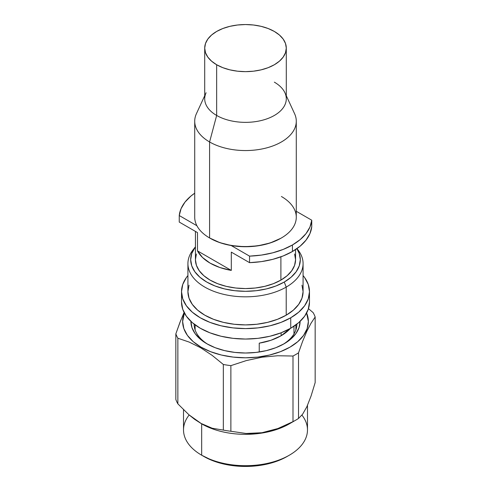 <?xml version="1.0" encoding="UTF-8"?>
<svg xmlns="http://www.w3.org/2000/svg" width="491" height="491" viewBox="0 0 491 491"><rect width="100%" height="100%" fill="white"/><g stroke="black" fill="none" stroke-linecap="round" stroke-linejoin="round"><path stroke-width="0.74" d="M296.932 248.636A57.582 33.247 180 0 1 303.082 263.587A57.582 33.247 180 0 1 286.216 287.094L284.258 282.043L291.071 277.249L296.141 271.775L299.258 265.84L300.314 259.665L299.258 253.491L296.889 248.661A54.814 31.645 180 0 1 284.258 282.043L286.216 287.094A57.582 33.247 0 0 0 298.062 250.011L296.975 248.606M195.467 246.746L192.938 250.011A57.582 33.247 0 0 0 212.849 290.967A57.582 33.247 0 0 0 286.216 287.094A57.582 33.247 180 0 1 223.466 294.299A57.582 33.247 180 0 1 187.918 263.587L187.918 291.666A57.582 33.247 0 0 0 223.466 322.378A57.582 33.247 0 0 0 286.216 315.173L286.216 287.094L286.216 315.173A57.582 33.247 0 0 0 303.082 291.666L301.977 298.147L298.7 304.383L293.379 310.134L286.216 315.173L277.489 319.303L267.534 322.378L256.732 324.269L245.5 324.907L234.268 324.269L223.466 322.378L213.511 319.303L204.784 315.173L197.621 310.134L192.3 304.383L189.023 298.147L187.918 291.666L189.023 285.179M290.74 328.227A63.977 36.935 0 0 0 309.477 302.112L308.25 309.318L304.61 316.247L298.7 322.63L290.74 328.227L281.042 332.824L269.982 336.237L257.984 338.342L245.5 339.048L233.016 338.342L221.018 336.237L209.958 332.824L200.26 328.227L192.3 322.63L186.39 316.247L182.75 309.318L181.523 302.112A63.977 36.935 0 0 0 221.018 336.237A63.977 36.935 0 0 0 290.74 328.227L290.74 317.781L290.74 328.227M303.082 275.561A63.977 36.935 180 0 1 309.477 291.666A63.977 36.935 180 0 1 290.74 317.781A63.977 36.935 180 0 1 221.018 325.791A63.977 36.935 180 0 1 181.523 291.666A63.977 36.935 180 0 1 187.918 275.561L186.39 277.525L182.75 284.455L181.523 291.666L182.75 298.872L186.39 305.801L192.3 312.184L200.26 317.781L209.958 322.378L221.018 325.791L233.016 327.89L245.5 328.602L257.984 327.89L269.982 325.791L281.042 322.378L290.74 317.781L298.7 312.184L304.61 305.801L308.25 298.872L309.477 291.666L308.25 284.455L304.61 277.525L303.082 275.561M293.98 326.22L293.98 333.954L293.98 326.22M281.128 335.74A50.383 29.092 0 0 0 290.298 328.485L281.128 335.74L281.128 332.794L281.128 335.74L271.001 340.257L259.23 343.16L259.23 352.004L259.23 343.16A50.383 29.092 0 0 0 281.128 335.74M208.067 344.443A51.383 29.669 180 0 1 194.117 324.121A51.383 29.669 0 0 0 208.067 344.443M296.883 324.121A51.383 29.669 180 0 1 282.926 344.443A51.383 29.669 0 0 0 296.883 324.121M206.907 343.786A54.581 31.51 180 0 1 206.901 343.786A54.581 31.51 180 0 1 190.919 321.384L191.969 327.65L195.074 333.567L200.119 339.011L206.907 343.786L215.175 347.708L224.614 350.617L234.851 352.409L245.5 353.017L256.149 352.409L266.386 350.617L275.825 347.708L284.093 343.786L290.881 339.011L295.926 333.567L299.031 327.65L300.081 321.384A54.581 31.51 180 0 1 284.099 343.786A54.581 31.51 180 0 1 206.907 343.786M313.141 312.626L308.471 308.649L313.141 312.626A71.177 41.097 180 0 1 315.161 316.977A71.177 41.097 0 0 0 313.141 312.626M292.249 422.051L292.249 422.051A61.983 35.782 180 0 1 201.672 423.862L194.706 419.394L188.955 414.803L177.859 403.841L177.859 338.219L189.17 342.08L200.598 347.726L201.046 347.168L210.571 351.685L221.441 355.036L233.237 357.104L245.5 357.798L257.763 357.104L269.559 355.036L280.429 351.685L289.954 347.168L297.773 341.668L303.579 335.396L307.157 328.583L308.366 321.507L306.623 313.025A62.866 36.297 180 0 1 276.224 353.17A62.866 36.297 180 0 1 201.046 347.168L200.598 347.726L212.112 355.343L223.337 364.475A71.177 41.097 0 0 0 230.874 365.642L246.316 360.584L262.041 357.196L277.63 355.754L292.992 356.03A71.177 41.097 0 0 0 298.516 352.845L302.628 341.319L306.807 331.351L311.024 323.231L315.161 316.977L315.161 382.606L311.079 395.967L306.832 406.812L302.56 414.294L298.516 418.467A71.177 41.097 180 0 1 295.827 420.106A71.177 41.097 180 0 1 292.992 421.652L277.894 428.533L270.032 431.024L261.949 432.724L253.951 433.528L246.101 433.479L230.874 431.264A71.177 41.097 180 0 1 223.337 430.098L212.235 428.244L206.478 426.194L201.672 423.862A61.983 35.782 0 0 0 289.328 423.862L295.827 420.106M301.934 415.11A61.983 35.782 180 0 1 289.328 455.206A61.983 35.782 180 0 1 201.672 455.206L203.937 456.507A58.779 33.934 0 0 0 287.063 456.507L278.158 460.73L267.994 463.866L256.965 465.799L245.5 466.45L234.035 465.799L223.006 463.866L212.842 460.73L201.672 455.206A61.983 35.782 0 0 0 269.221 462.964A61.983 35.782 0 0 0 307.483 429.901L307.483 405.376M201.672 423.862L201.672 455.206L201.672 423.862L188.955 414.803L177.859 403.841A71.177 41.097 180 0 1 175.839 399.49A71.177 41.097 0 0 0 177.859 403.841L177.859 338.219A71.177 41.097 180 0 1 175.839 333.868L175.839 399.49L175.839 333.868L180.706 320.427M274.34 82.157A40.79 23.55 180 0 1 284.915 92.744A40.79 23.55 180 0 1 265.864 119.209A40.79 23.55 180 0 1 216.66 115.459L209.589 141.967A50.782 29.319 180 0 1 194.718 121.234L194.718 217.225A50.782 29.319 0 0 0 209.589 237.957A50.782 29.319 0 0 0 264.931 244.309A50.782 29.319 0 0 0 296.282 217.225L296.282 121.234A50.782 29.319 180 0 1 264.931 148.319A50.782 29.319 180 0 1 209.589 141.967L209.589 237.957L219.888 242.658L231.187 245.525L249.551 256.13L249.551 262.654L231.304 252.122L249.551 262.654L261.415 261.611L272.763 259.346L283.215 255.94L292.44 251.502L292.44 244.972A66.377 38.323 180 0 1 249.551 256.13L249.551 262.654A66.377 38.323 0 0 0 292.44 251.502L300.124 246.181L306.022 240.142L309.944 233.593L311.754 226.744L311.754 220.214A66.377 38.323 180 0 1 292.44 244.972L292.44 251.502A66.377 38.323 0 0 0 311.754 226.744L311.754 220.214L309.944 227.063L306.022 233.618L300.124 239.651L292.44 244.972L283.215 249.41L272.763 252.816L261.415 255.081L249.551 256.13L231.187 245.525A49.984 28.859 0 0 0 280.846 238.282L281.411 237.957A50.782 29.319 180 0 1 209.589 237.957L210.154 238.282A49.984 28.859 0 0 0 231.187 245.525L244.426 246.728L257.744 245.856L270.179 242.971L280.846 238.282M197.492 250.883L197.492 232.599L179.246 222.067L197.492 232.599L197.492 250.883L202.47 257.462L210.099 263.127L219.913 267.534L231.304 270.406A50.064 28.901 180 0 1 197.492 250.883L231.304 270.406L197.492 250.883M231.304 252.122L231.304 270.406L231.304 252.122M196.4 254.025L195.436 259.665A50.064 28.901 0 0 0 226.339 286.37A50.064 28.901 0 0 0 280.901 280.103L280.901 256.824L280.901 280.103A50.064 28.901 0 0 0 295.564 259.665L294.6 254.025M281.411 196.492A50.782 29.319 180 0 1 281.411 237.957M204.71 95.727L196.425 113.685A50.782 29.319 0 0 0 209.589 141.967A50.782 29.319 0 0 0 270.86 146.637A50.782 29.319 0 0 0 294.575 113.685L286.29 95.727M204.71 48.1L204.71 98.808A40.79 23.55 0 0 0 216.66 115.459A40.79 23.55 0 0 0 261.108 120.565A40.79 23.55 0 0 0 286.29 98.808L286.29 48.1A40.79 23.55 180 0 1 261.108 69.851A40.79 23.55 180 0 1 216.66 64.751L216.66 115.459L216.66 64.751L211.584 61.179L207.816 57.109L205.496 52.69L204.71 48.1L205.496 43.503L207.816 39.084L211.584 35.014L216.66 31.449L222.84 28.521L229.892 26.342L237.546 25.004L245.5 24.55L253.454 25.004L261.108 26.342L268.16 28.521L274.34 31.449A40.79 23.55 180 0 1 286.29 48.1L285.504 52.69L283.184 57.109L279.416 61.179L274.34 64.751L268.16 67.678L261.108 69.851L253.454 71.195L245.5 71.649L237.546 71.195L229.892 69.851L222.84 67.678L216.66 64.751A40.79 23.55 180 0 1 204.71 48.1A40.79 23.55 180 0 1 229.892 26.342A40.79 23.55 180 0 1 274.34 31.449L279.416 35.014L283.184 39.084L285.504 43.503L286.29 48.1M209.589 237.957L209.589 141.967L216.66 115.459A40.79 23.55 180 0 1 206.085 92.744M179.246 215.537A66.377 38.323 180 0 1 194.718 193.196L190.876 196.099L184.978 202.139L181.056 208.687L179.246 215.537L196.903 225.731L179.246 215.537L179.246 222.067L179.246 215.537M296.282 211.283L311.754 220.214L296.282 211.283M183.517 409.758L183.517 429.901A61.983 35.782 0 0 0 201.672 455.206L201.672 455.206A61.983 35.782 180 0 1 189.164 414.981M184.193 312.251L179.976 322.286L175.839 333.868A71.177 41.097 0 0 0 177.859 338.219L189.17 342.08L200.598 347.726L212.112 355.343L223.337 364.475L223.337 430.098A71.177 41.097 0 0 0 230.874 431.264L230.874 365.642A71.177 41.097 180 0 1 223.337 364.475L223.337 430.098L212.235 428.244L200.598 423.242M183.438 313.915L184.088 312.472M298.516 352.845L298.516 418.467L302.56 414.294L306.832 406.812L311.079 395.967L315.161 382.606L315.161 316.977L311.024 323.231L306.807 331.351L302.628 341.319L298.516 352.845A71.177 41.097 180 0 1 292.992 356.03L292.992 421.652A71.177 41.097 0 0 0 298.516 418.467L298.516 352.845M292.992 356.03L292.992 421.652L277.894 428.533L261.949 432.724L246.101 433.479L230.874 431.264L230.874 365.642L246.316 360.584L262.041 357.196L277.63 355.754L292.992 356.03M201.046 347.168A62.866 36.297 180 0 1 184.377 313.025L182.634 321.507L183.843 328.583L187.421 335.396L193.227 341.668L201.046 347.168M301.977 285.179L303.082 291.666L303.082 263.587M187.918 263.587A57.582 33.247 180 0 1 194.295 248.378M284.258 282.043A54.814 31.645 180 0 1 214.444 285.744A54.814 31.645 180 0 1 195.436 246.783L191.742 253.491L190.686 259.665L191.742 265.84L194.859 271.775L199.929 277.249L206.742 282.043L215.046 285.977L224.522 288.904L234.808 290.703L245.5 291.31L256.192 290.703L266.478 288.904L275.954 285.977L284.258 282.043M195.436 231.414L195.436 259.665L196.4 265.306L199.248 270.725L203.875 275.727L210.099 280.103L217.685 283.7L226.339 286.37L235.735 288.014L245.5 288.573L255.265 288.014L264.661 286.37L273.315 283.7L280.901 280.103L287.125 275.727L291.752 270.725L294.6 265.306L295.564 259.665L295.564 249.569M309.477 302.112L309.477 291.666M295.883 329.94L295.883 324.876M289.328 455.206L287.063 456.507M195.117 329.94L195.117 324.876M181.523 302.112L181.523 291.666"/></g></svg>
